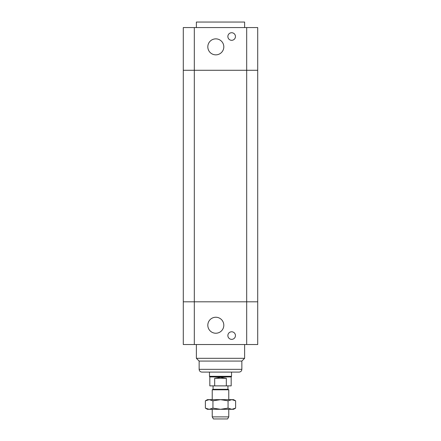 <?xml version="1.0" encoding="UTF-8"?>
<svg xmlns="http://www.w3.org/2000/svg" width="441" height="441" viewBox="0 0 441 441"><rect width="100%" height="100%" fill="white"/><g stroke="black" fill="none" stroke-linecap="round" stroke-linejoin="round"><path stroke-width="0.66" d="M183.291 301.809L183.291 344.531L257.709 344.531L257.709 301.809L183.291 301.809L257.709 301.809L257.709 70.284L183.291 70.284L183.291 301.809M235.45 335.573A3.787 3.787 0 0 1 229.767 338.853A3.787 3.787 0 0 1 229.767 332.293A3.787 3.787 0 0 1 235.45 335.573M223.808 325.238A7.993 7.993 0 0 1 211.818 332.161A7.993 7.993 0 0 1 211.818 318.314A7.993 7.993 0 0 1 223.808 325.238M209.475 372.094L231.525 372.094L231.525 376.322L209.475 376.322L209.475 372.094M199.139 369.338L241.861 369.338C241.696 371.013 240.78 371.928 239.105 372.094L201.895 372.094C200.22 371.928 199.304 371.013 199.139 369.338L199.139 361.069L196.383 358.312L244.617 358.312L244.617 344.531M199.139 361.069L241.861 361.069L244.617 358.312M196.383 358.312L196.383 344.531M194.316 27.562L183.291 27.562L183.291 70.284L194.316 70.284L194.316 27.562L257.709 27.562L257.709 70.284L246.684 70.284L246.684 344.531M194.316 344.531L194.316 70.284L246.684 70.284L246.684 27.562M235.45 36.52A3.787 3.787 0 0 1 229.767 39.8A3.787 3.787 0 0 1 229.767 33.24A3.787 3.787 0 0 1 235.45 36.52M223.808 46.856A7.993 7.993 0 0 1 211.818 53.78A7.993 7.993 0 0 1 211.818 39.933A7.993 7.993 0 0 1 223.808 46.856M196.383 27.562L196.383 22.05L244.617 22.05L244.617 27.562M212.231 416.883L213.427 418.95L227.573 418.95L228.769 416.883L212.231 416.883L212.231 409.303M228.769 399.656L228.769 389.8L212.231 389.8L212.231 399.656M212.231 389.8L213.058 389.32L227.942 389.32L228.769 389.8M214.684 378.295L220.5 377.303L226.316 378.295L214.684 378.295L214.684 385.875L231.178 385.875L231.178 376.917L209.822 376.917L209.822 385.875L214.684 385.875M226.316 378.295L226.316 385.875M205.385 400.825L207.408 399.656L233.592 399.656L235.615 400.825L231.839 399.656L228.058 400.825L220.5 399.656L212.942 400.825L209.161 399.656L205.385 400.825L205.385 408.134L209.161 409.303L207.408 409.303L205.385 408.134M212.942 408.134L220.5 409.303L209.161 409.303L212.942 408.134L212.942 400.825M220.5 409.303L228.058 408.134L231.839 409.303L220.5 409.303M235.615 408.134L233.592 409.303L231.839 409.303L235.615 408.134L235.615 400.825M228.058 400.825L228.058 408.134M241.861 369.338L241.861 361.069M228.769 416.883L228.769 409.303M227.942 389.32L227.942 385.875M213.058 389.32L213.058 385.875M231.183 376.917L231.525 376.322M209.817 376.917L209.475 376.322"/></g></svg>
